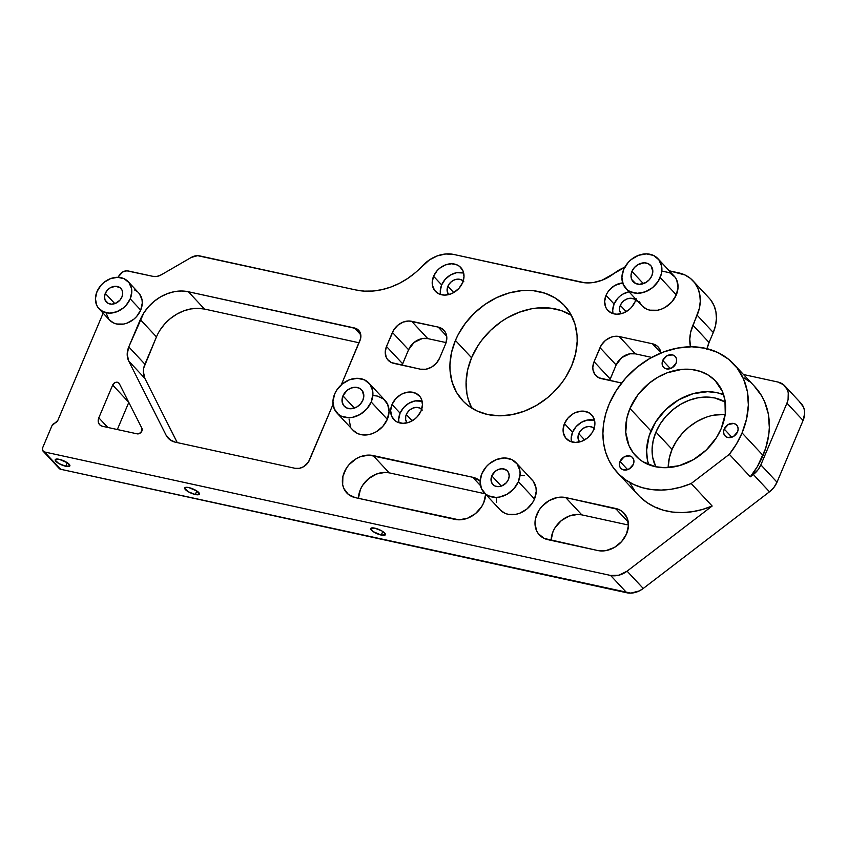 <?xml version="1.0" encoding="UTF-8"?>
<svg xmlns="http://www.w3.org/2000/svg" width="847" height="847" viewBox="0 0 847 847"><rect width="100%" height="100%" fill="white"/><g stroke="black" fill="none" stroke-linecap="round" stroke-linejoin="round"><path stroke-width="1.27" d="M500.185 509.873L504.685 513.155L508.094 514.298L515.707 514.362L519.613 513.261L526.908 509.036L532.572 502.673L534.51 498.989A21.884 17.596 -43 0 0 532.255 480.08L516.109 462.769A21.884 17.596 137 0 1 518.375 481.678L534.51 498.989L536.246 491.302L535.96 487.597L533.176 481.17L530.773 478.703M484.103 492.615L500.238 509.926A21.884 17.596 -43 0 0 534.51 498.989L518.375 481.678A21.884 17.596 137 0 1 484.103 492.615A21.884 17.596 137 0 1 481.837 473.706L480.111 481.392L481.424 488.518L485.585 494.002L488.55 495.844L495.675 497.401L499.571 497.051L507.258 494.161L513.864 488.761L518.375 481.678L520.1 473.992L519.825 470.286L517.03 463.86L511.662 459.54L504.537 457.994L496.734 459.434L489.45 463.658L486.347 466.623L481.837 473.706A21.884 17.596 137 0 1 516.109 462.769M491.8 475.887L501.329 486.104L491.8 475.887A9.952 7.994 137 0 1 507.385 470.911A9.952 7.994 137 0 1 508.412 479.508A9.952 7.994 137 0 1 492.827 484.473A9.952 7.994 137 0 1 491.8 475.887L495.262 471.313L498.576 469.397L502.123 468.74L506.707 470.286L508.602 472.774L509.195 476.014L508.412 479.508L506.358 482.726L501.636 485.998L498.089 486.654L494.849 485.945L492.414 483.986L491.144 481.064L491.8 475.887M109.496 319.986L113.593 322.972L116.685 324.009L123.609 324.062L127.166 323.067L133.794 319.224L136.6 316.534L140.708 310.087A19.894 15.998 -43 0 0 138.654 292.903L128.162 281.649A19.894 15.998 137 0 1 130.216 298.843L140.708 310.087L142.275 303.099L142.021 299.732L139.49 293.898M99.057 308.784L109.549 320.039A19.894 15.998 -43 0 0 140.708 310.087L130.216 298.843A19.894 15.998 137 0 1 99.057 308.784A19.894 15.998 137 0 1 97.003 291.59L95.425 298.589L96.622 305.058L98.22 307.789L103.101 311.717L109.581 313.125L116.674 311.812L123.302 307.98L126.118 305.28L130.216 298.843L131.783 291.855L131.529 288.478L128.998 282.644L124.117 278.716L117.638 277.308L110.544 278.621L103.916 282.453L101.1 285.153L97.003 291.59A19.894 15.998 137 0 1 128.162 281.649M641.984 305.756L646.494 309.039L649.893 310.182L657.505 310.246L661.422 309.144L665.202 307.355L671.809 301.956L676.319 294.872A21.884 17.596 -43 0 0 674.053 275.963L657.918 258.653A21.884 17.596 137 0 1 660.173 277.562L676.319 294.872L678.045 287.186L676.732 280.061L674.974 277.054L669.606 272.734L662.481 271.188M625.901 288.499L642.037 305.809A21.884 17.596 -43 0 0 676.319 294.872L660.173 277.562A21.884 17.596 137 0 1 625.901 288.499A21.884 17.596 137 0 1 623.636 269.59L621.91 277.276L623.223 284.401L627.383 289.886L630.348 291.728L637.473 293.284L645.276 291.834L652.571 287.609L658.235 281.246L661.412 273.719L661.899 269.875L661.623 266.17L658.828 259.743L653.471 255.423L646.335 253.878L638.532 255.318L631.248 259.542L628.146 262.506L623.636 269.59A21.884 17.596 137 0 1 657.918 258.653M352.998 430.191L357.498 433.473L360.907 434.617L368.519 434.68L372.426 433.579L376.206 431.79L382.812 426.39L387.323 419.307A21.884 17.596 -43 0 0 385.057 400.398L368.921 383.088A21.884 17.596 137 0 1 371.187 401.997L387.323 419.307L389.048 411.621L387.735 404.495L383.575 399.022L377.211 396.025L373.485 395.623M336.905 412.934L353.051 430.244A21.884 17.596 -43 0 0 387.323 419.307L371.187 401.997A21.884 17.596 137 0 1 336.905 412.934A21.884 17.596 137 0 1 334.65 394.024L332.924 401.722L334.237 408.836L338.398 414.321L341.362 416.163L348.488 417.719L352.373 417.37L360.07 414.479L366.677 409.08L371.187 401.997L372.913 394.31L372.638 390.605L369.843 384.178L364.475 379.869L357.349 378.313L349.546 379.752L342.252 383.977L336.587 390.34L334.65 394.024A21.884 17.596 137 0 1 368.921 383.088M721.305 428.402A54.706 43.98 137 0 1 635.621 455.75A54.706 43.98 137 0 1 629.977 408.476L650.951 430.975A54.706 43.98 -43 0 0 648.643 464.643L647.33 459.466L646.632 450.202L649.183 435.76L655.811 421.764L665.954 409.419L678.743 399.784L693.068 393.696L707.7 391.685L716.996 392.701L723.624 394.734A54.706 43.98 -43 0 0 650.951 430.975L629.977 408.476L637.855 394.903L648.993 383.352L657.759 377.275L667.214 372.786L681.888 369.377L691.448 369.451L700.395 371.399L708.399 375.157L715.143 380.589L722.343 391.367L724.937 399.922L725.254 413.961L721.305 428.402L716.456 437.624L706.313 449.969L693.524 459.593L679.199 465.681L664.567 467.692L655.26 466.676L642.884 461.71L639.337 459.201L633.323 453.018L628.94 445.511L625.764 432.394L626.875 418.079L629.977 408.476A54.706 43.98 137 0 1 715.651 381.129A54.706 43.98 137 0 1 721.305 428.402M65.77 466.252A7.962 2.297 22.9 0 1 58.242 463.171A7.962 2.297 22.9 0 1 55.203 459.699A7.962 2.297 22.9 0 1 59.311 459.328L56.167 459.106L55.161 460.133L58.803 463.51L65.77 466.252L69.856 465.924L67.442 462.801L59.311 459.328A7.962 2.297 22.9 0 1 66.828 462.409A7.962 2.297 22.9 0 1 69.867 465.892A7.962 2.297 22.9 0 1 65.77 466.252L67.273 462.695L65.77 466.252M195.297 494.51A7.962 2.297 22.9 0 1 187.769 491.429A7.962 2.297 22.9 0 1 184.731 487.946A7.962 2.297 22.9 0 1 188.839 487.586L185.694 487.364L184.688 488.38L188.33 491.768L195.297 494.51L199.384 494.172L196.97 491.059L188.839 487.586A7.962 2.297 22.9 0 1 196.356 490.667A7.962 2.297 22.9 0 1 199.394 494.14A7.962 2.297 22.9 0 1 195.297 494.51L196.8 490.953L195.297 494.51M381.277 535.082A7.962 2.297 22.9 0 1 373.76 532.001A7.962 2.297 22.9 0 1 370.721 528.517A7.962 2.297 22.9 0 1 374.819 528.157L370.732 528.486L373.146 531.609L381.277 535.082L385.364 534.743L384.697 533.07L381.785 530.9L374.819 528.157A7.962 2.297 22.9 0 1 382.346 531.238A7.962 2.297 22.9 0 1 385.385 534.711A7.962 2.297 22.9 0 1 381.277 535.082L382.78 531.524L381.277 535.082M629.046 291.802L622.926 294.1L620.142 296.027L617.675 298.388L614.086 304.02L606.018 295.37A17.406 13.997 137 0 1 622.672 282.919L614.858 285.439L609.607 289.738L607.564 292.437L606.018 295.37L604.642 301.479L605.69 307.154L607.087 309.536L611.354 312.977L614.064 313.888L617.029 314.216L623.233 313.062L629.025 309.706L631.491 307.345L635.081 301.712A17.406 13.997 137 0 1 607.818 310.404A17.406 13.997 137 0 1 606.018 295.37L614.086 304.02A17.406 13.997 -43 0 0 613.048 313.623M440.493 293.983L440.271 291.04L441.647 284.92A17.406 13.997 -43 0 1 463.68 273.009L456.607 272.692L450.488 274.989L445.236 279.288L441.647 284.92L433.579 276.26A17.406 13.997 137 0 1 460.842 267.567A17.406 13.997 137 0 1 462.631 282.602L464.008 276.493L462.97 270.818L459.656 266.466L457.295 264.995L451.631 263.756L445.427 264.91L439.625 268.266L437.158 270.627L433.579 276.26L432.203 282.379L432.425 285.323L434.638 290.436L438.915 293.867L444.58 295.105L450.784 293.962L453.791 292.533L459.053 288.234L462.631 282.602A17.406 13.997 137 0 1 435.369 291.304A17.406 13.997 137 0 1 433.579 276.26L441.647 284.92A17.406 13.997 -43 0 0 440.599 294.523M398.937 422.219L398.715 419.276L400.091 413.156A17.406 13.997 -43 0 1 422.124 401.245L415.051 400.938L408.932 403.236L403.68 407.523L400.091 413.156L392.023 404.506A17.406 13.997 137 0 1 419.286 395.803A17.406 13.997 137 0 1 421.086 410.848L422.462 404.728L421.414 399.064L420.017 396.671L415.75 393.241L410.075 392.002L403.871 393.146L400.864 394.575L395.613 398.873L392.023 404.506L390.647 410.615L391.695 416.29L394.998 420.641L397.359 422.113L403.024 423.352L409.239 422.198L415.03 418.842L417.497 416.48L421.086 410.848A17.406 13.997 137 0 1 393.823 419.54A17.406 13.997 137 0 1 392.023 404.506L400.091 413.156A17.406 13.997 -43 0 0 399.053 422.759M571.386 441.329L571.164 438.375L572.54 432.266A17.406 13.997 -43 0 1 594.573 420.345L587.5 420.038L581.381 422.335L576.129 426.634L572.54 432.266L564.462 423.606A17.406 13.997 137 0 1 591.725 414.903A17.406 13.997 137 0 1 593.525 429.948L594.901 423.828L594.679 420.885L592.466 415.771L588.189 412.341L582.524 411.102L576.32 412.256L573.303 413.685L568.051 417.973L564.462 423.606L563.096 429.725L563.308 432.669L565.531 437.783L569.798 441.213L575.473 442.452L581.677 441.298L587.479 437.941L591.979 432.881L593.525 429.948A17.406 13.997 137 0 1 566.262 438.651A17.406 13.997 137 0 1 564.462 423.606L572.54 432.266A17.406 13.997 -43 0 0 571.492 441.859M342.95 395.845L354.385 408.106L342.95 395.845A11.932 9.592 137 0 1 361.648 389.874A11.932 9.592 137 0 1 362.876 400.186A11.932 9.592 137 0 1 344.189 406.158A11.932 9.592 137 0 1 342.95 395.845L347.101 390.361L351.082 388.053L355.338 387.27L359.223 388.117L362.145 390.467L363.818 395.994L362.876 400.186L360.42 404.051L356.82 406.994L350.499 408.762L346.614 407.915L343.681 405.554L342.156 402.05L342.95 395.845M631.947 271.4L643.381 283.671L631.947 271.4A11.932 9.592 137 0 1 650.634 265.439A11.932 9.592 137 0 1 651.872 275.751A11.932 9.592 137 0 1 633.175 281.712A11.932 9.592 137 0 1 631.947 271.4L634.403 267.546L638.003 264.592L644.323 262.824L648.209 263.682L651.142 266.032L652.815 271.559L651.872 275.751L649.416 279.616L645.806 282.559L639.496 284.327L635.599 283.48L631.714 279.478L631.004 275.593L631.947 271.4M358.493 498.343A23.875 19.195 -43 0 1 389.207 472.848L485.193 493.79L389.207 472.848L373.072 455.538L472.711 477.274L480.493 485.627L472.711 477.274A23.875 19.195 137 0 1 480.133 480.937L472.711 477.274L369.017 455.093L360.504 456.671L356.375 458.629L349.176 464.516L346.37 468.222L342.897 476.438L342.664 484.675L343.797 488.401L348.339 494.383L355.285 497.644L458.979 519.825L467.491 518.248L475.442 513.642L481.625 506.697L483.743 502.673L485.627 494.288A23.875 19.195 137 0 1 483.743 502.673A23.875 19.195 137 0 1 454.924 519.38L355.285 497.644A23.875 19.195 137 0 1 346.719 492.869A23.875 19.195 137 0 1 347.122 467.099A23.875 19.195 137 0 1 373.072 455.538L389.207 472.848L385.152 472.404L376.64 473.981L368.689 478.597L362.505 485.532L360.388 489.555L358.503 497.941M551.132 540.365A23.875 19.195 -43 0 1 581.836 514.87L628.442 525.045L581.836 514.87L565.701 497.56L615.515 508.433L628.252 522.08L615.515 508.433A23.875 19.195 137 0 1 624.091 513.197A23.875 19.195 137 0 1 626.558 533.832L628.442 525.436L627.002 517.665L622.471 511.694L619.231 509.682L565.701 497.56L557.4 497.496L549.004 500.651L541.805 506.538L538.999 510.243L535.526 518.459L534.997 522.652L536.426 530.423L538.343 533.705L544.197 538.417L597.738 550.529L606.039 550.592L614.424 547.437L621.634 541.551L626.558 533.832A23.875 19.195 137 0 1 597.738 550.529L547.914 539.666A23.875 19.195 137 0 1 539.348 534.891A23.875 19.195 137 0 1 539.751 509.121A23.875 19.195 137 0 1 565.701 497.56L581.836 514.87L577.781 514.425L569.269 516.003L561.317 520.619L555.134 527.554L553.017 531.577L551.132 539.963M471.567 357.741A69.634 55.976 -43 0 0 471.843 408.169L468.306 399.572L466.951 393.993L466.072 382.198L467.629 369.959L471.567 357.741L455.432 340.43L471.567 357.741L477.75 346L481.604 340.462L490.657 330.288L501.212 321.659L506.93 318.038L518.967 312.321L531.408 308.837L537.644 307.98L549.809 308.064L561.201 310.553L571.386 315.338A69.634 55.976 -43 0 0 471.567 357.741M571.672 365.788A69.634 55.976 137 0 1 462.621 400.589A69.634 55.976 137 0 1 455.432 340.43L451.483 352.648L449.926 364.888L450.064 370.87L452.171 382.262L456.628 392.532L463.277 401.277L467.343 404.982L476.776 410.859L487.618 414.511L499.455 415.803L511.832 414.681L524.272 411.208L536.31 405.491L547.469 397.762L552.583 393.23L561.646 383.066L565.5 377.518L571.672 365.788L575.611 353.559L577.178 341.32L577.04 335.348L574.933 323.956L570.476 313.686L563.827 304.931L555.24 298.028L545.055 293.242L533.663 290.754L527.649 290.415L521.498 290.669L509.026 292.977L496.734 297.604L485.077 304.348L474.521 312.977L465.458 323.152L458.248 334.47L455.432 340.43A69.634 55.976 137 0 1 564.483 305.619A69.634 55.976 137 0 1 571.672 365.788M105.303 293.401L114.832 303.628L105.303 293.401A9.952 7.994 137 0 1 120.888 288.435A9.952 7.994 137 0 1 121.915 297.032A9.952 7.994 137 0 1 106.33 301.998A9.952 7.994 137 0 1 105.303 293.401L107.357 290.182L110.354 287.736L115.626 286.265L120.21 287.811L122.095 290.299L122.699 293.538L121.915 297.032L119.861 300.251L115.139 303.512L111.592 304.168L108.352 303.47L105.113 300.134L104.52 296.905L105.303 293.401M713.968 415.146L725.191 414.458A48.745 39.184 -43 0 0 672.073 449.376A48.745 39.184 -43 0 0 668.209 467.586L669.321 457.931L672.073 449.376L655.938 432.065L672.073 449.376L676.404 441.16L682.121 433.6L689.024 426.994L696.827 421.584L705.255 417.582M655.832 466.803A48.745 39.184 137 0 1 655.938 432.065L653.175 440.62L652.084 449.185L652.709 457.444L655.832 466.803M620.025 461.488L627.648 469.662L620.025 461.488L624.07 456.946L629.639 455.919L631.947 457.009L633.461 459L633.937 461.583L633.312 464.378A7.962 6.395 137 0 1 620.851 468.359A7.962 6.395 137 0 1 620.025 461.488A7.962 6.395 137 0 1 632.487 457.507A7.962 6.395 137 0 1 633.312 464.378L629.268 468.92L623.71 469.947L621.391 468.867L619.877 466.877L619.401 464.283L620.025 461.488M662.746 360.43L670.369 368.604L662.746 360.43L666.78 355.888L672.349 354.861L674.667 355.952L676.181 357.942L676.658 360.526L676.022 363.331A7.962 6.395 137 0 1 663.561 367.302A7.962 6.395 137 0 1 662.746 360.43A7.962 6.395 137 0 1 675.207 356.449A7.962 6.395 137 0 1 676.022 363.331L671.989 367.863L666.42 368.89L664.101 367.81L662.587 365.819L662.11 363.225L662.746 360.43M724.227 429.048L731.85 437.232L724.227 429.048L728.261 424.516L733.83 423.479L736.149 424.569L737.663 426.56L738.139 429.154L737.504 431.949A7.962 6.395 137 0 1 725.043 435.93A7.962 6.395 137 0 1 724.227 429.048A7.962 6.395 137 0 1 736.689 425.078A7.962 6.395 137 0 1 737.504 431.949L733.47 436.491L727.901 437.518L725.583 436.427L724.069 434.437L723.592 431.843L724.227 429.048M594.763 429.143L592.318 427.184L589.078 426.475L585.531 427.132L582.217 429.058L579.644 431.949L578.205 435.369L578.109 438.799L579.56 441.954A9.952 7.994 137 0 1 578.766 433.622L584.621 439.911L578.766 433.622A9.952 7.994 137 0 1 594.096 428.402M422.314 410.043L419.879 408.085L416.639 407.375L413.092 408.032L409.779 409.948L407.206 412.838L405.755 416.269L405.66 419.699L407.121 422.854A9.952 7.994 137 0 1 406.316 414.522L412.182 420.8L406.316 414.522A9.952 7.994 137 0 1 421.658 409.302M463.87 281.807L461.424 279.838L458.185 279.129L454.648 279.785L451.335 281.712L448.751 284.603L447.311 288.022L447.216 291.453L448.666 294.618A9.952 7.994 137 0 1 447.872 286.275L453.738 292.564L447.872 286.275A9.952 7.994 137 0 1 463.214 281.056M636.309 300.907L633.874 298.949L630.634 298.239L627.087 298.896L623.773 300.812L621.2 303.702L619.75 307.133L619.655 310.563L621.116 313.718A9.952 7.994 137 0 1 620.322 305.386L626.177 311.664L620.322 305.386A9.952 7.994 137 0 1 635.652 300.166M617.431 472.7A79.576 63.97 137 0 1 609.215 403.945L605.774 413.728L603.657 423.595L602.905 433.368L603.53 442.865L605.531 451.885L608.855 460.27L613.45 467.872L619.221 474.532L626.071 480.122L633.852 484.548L642.439 487.724L651.639 489.577L661.306 490.074L671.248 489.227L681.263 487.025L691.173 483.531A79.576 63.97 137 0 1 617.431 472.7L638.416 495.209A79.576 63.97 -43 0 0 712.158 506.03L691.173 483.531L729.331 454.32L750.315 476.819A79.576 63.97 -43 0 0 763.041 455.432A79.576 63.97 -43 0 0 754.825 386.677L733.841 364.168A79.576 63.97 137 0 1 742.067 432.923L763.041 455.432L742.067 432.923L746.567 418.958L748.356 404.972L747.34 391.494L743.571 379.064L737.186 368.138L728.441 359.149L717.674 352.437L705.286 348.265L691.755 346.783L677.611 348.064L663.381 352.045L649.628 358.567L636.88 367.407L625.615 378.196L616.277 390.531L609.215 403.945A79.576 63.97 137 0 1 733.841 364.168M57.84 420.387L103.133 313.157L57.84 420.387A3.981 3.197 137 0 1 54.896 423.066L57.84 420.387M624.768 267.271A35.807 28.787 137 0 0 614.213 273.327A39.788 31.985 137 0 1 580.894 282.189L453.812 254.471A31.837 25.59 137 0 0 422.494 265.831A67.644 54.377 137 0 1 355.952 289.992L199.627 255.889A11.932 9.592 137 0 0 191.274 257.435L161.29 274.809A11.932 9.592 137 0 1 152.947 276.355L128.215 270.966A7.962 6.395 137 0 0 118.612 276.535L122.646 271.993L126.859 270.818L152.947 276.355L157.097 276.387L161.29 274.809L191.274 257.435L197.595 255.667L355.952 289.992L364.316 291.135L373.029 291.029L381.912 289.663L390.774 287.069L399.445 283.3L407.735 278.43L415.464 272.575L429.44 259.902L437.423 255.847L445.776 253.973L453.812 254.471L584.949 282.803L593.451 282.506L602.09 280.209L625.128 267.133M710.845 300.134L714.032 305.587L715.916 311.812L716.424 318.546L715.535 325.534L713.28 332.522L697.134 315.211A39.788 31.985 137 0 0 693.026 280.833A39.788 31.985 137 0 0 678.743 272.882L669.246 270.807L684.937 274.968L690.326 278.324L694.699 282.824L697.886 288.276L699.77 294.502L700.278 301.236L699.389 308.223L690.676 332.162L689.786 339.16L690.474 346.783A39.788 31.985 137 0 1 692.931 325.174L697.134 315.211L713.28 332.522L709.066 342.484L692.931 325.174L709.066 342.484L706.811 349.472M629.84 482.779L634.435 490.381M640.205 497.03L647.055 502.631L654.837 507.057L663.413 510.222L672.624 512.075L682.29 512.583L692.221 511.726L702.248 509.534L712.158 506.03L627.098 571.153L618.956 575.187L610.613 575.452L44.499 451.959L42.594 450.424L42.668 447.735L51.953 425.734L54.896 423.066A3.981 3.197 137 0 0 51.953 425.734L42.668 447.735A3.981 3.197 137 0 0 43.081 451.165L59.216 468.476A3.981 3.197 -43 0 0 60.645 469.27L44.499 451.959L610.613 575.452L626.748 592.762L60.645 469.27L58.729 467.735M106.171 313.199L108.712 319.044M137.299 291.643L134.609 289.97M349.059 419.032L350.372 426.157M166.097 435.189L169.855 439.699L175.34 442.187L295.127 468.317L299.277 468.349L303.48 466.771L308.477 461.975L333.04 404.337L309.536 459.963A11.932 9.592 137 0 1 295.127 468.317L175.34 442.187A19.894 15.998 137 0 1 168.204 438.206A19.894 15.998 137 0 1 166.097 435.189L128.733 361.076L166.097 435.189L171.073 440.514L166.097 435.189M341.288 384.813L360.61 338.578L360.155 332.596L356.269 328.594L188.352 291.749L181.586 291.008L174.514 291.643L167.41 293.634L160.528 296.895L154.154 301.32L148.521 306.709L143.852 312.882L128.776 346.91L127.198 354.321L128.733 361.076L144.869 378.387L177.245 442.6L144.869 378.387L128.733 361.076A19.894 15.998 137 0 1 128.776 346.91L140.316 319.584L156.462 336.894L143.746 367.926L143.344 371.632L144.869 378.387A19.894 15.998 -43 0 1 144.922 364.221L128.776 346.91L144.922 364.221L156.462 336.894L140.316 319.584A39.788 31.985 137 0 1 188.352 291.749L354.417 327.969L360.78 334.798L354.417 327.969A11.932 9.592 137 0 1 358.694 330.362A11.932 9.592 137 0 1 359.933 340.674L341.288 384.813M635.917 299.245A17.406 13.997 137 0 1 635.081 301.712L636.065 298.652M98.824 417.825L98.188 420.62L98.676 423.214L100.179 425.205L102.498 426.295L137.066 433.833L139.204 433.632L141.767 431.292L141.883 428.211L119.321 383.659L117.987 382.421L114.97 382.632L112.672 385.046L98.824 417.825L112.672 385.046L128.765 402.304L112.672 385.046A3.981 3.197 137 0 1 118.898 383.056A3.981 3.197 137 0 1 119.321 383.659L141.883 428.211A3.981 3.197 137 0 1 141.11 432.266A3.981 3.197 137 0 1 137.066 433.833L102.498 426.295A7.962 6.395 137 0 1 99.639 424.707A7.962 6.395 137 0 1 98.824 417.825L107.791 427.449L98.824 417.825M639.369 301.712L641.126 304.719M420.43 369.197L425.967 369.239L431.557 367.132L436.364 363.204L439.635 358.059L445.564 344.02L446.824 338.429L445.871 333.252L444.59 331.071L440.694 327.927L438.217 327.09L408.932 321.002L403.267 322.051L397.963 325.121L393.844 329.748L386.497 346.465L385.247 352.056L386.2 357.243L387.471 359.424L391.378 362.569L420.43 369.197L393.855 363.395A15.913 12.79 137 0 1 388.148 360.219A15.913 12.79 137 0 1 386.497 346.465L392.426 332.437L408.572 349.747L402.113 365.195A15.913 12.79 -43 0 1 402.643 363.776L386.497 346.465L402.643 363.776L408.572 349.747L392.426 332.437A15.913 12.79 137 0 1 411.642 321.299L438.217 327.09L446.697 336.195L438.217 327.09A15.913 12.79 137 0 1 443.923 330.277A15.913 12.79 137 0 1 445.564 344.02L439.635 358.059A15.913 12.79 137 0 1 420.43 369.197M660.925 353.008L658.807 347.757L657.06 345.957L652.423 343.776L619.21 336.534L613.673 336.492L610.835 337.286L605.531 340.356L601.412 344.983L594.075 361.701L592.815 367.291L593.016 369.991L595.049 374.66L598.945 377.804L621.582 383.035L601.423 378.641A15.913 12.79 137 0 1 595.716 375.454A15.913 12.79 137 0 1 594.075 361.701L600.004 347.672L616.14 364.983L609.681 380.441A15.913 12.79 -43 0 1 610.211 379.011L594.075 361.701L610.211 379.011L616.14 364.983L600.004 347.672A15.913 12.79 137 0 1 619.21 336.534L652.423 343.776L660.914 352.881L652.423 343.776A15.913 12.79 137 0 1 658.14 346.963A15.913 12.79 137 0 1 660.925 353.008M524.399 475.707L520.683 475.305M496.247 498.714L496.533 502.409M799.674 402.029L803.454 407.005L804.396 410.117L804.65 413.484L803.083 420.472A19.894 15.998 -43 0 0 801.018 403.288L784.883 385.978A19.894 15.998 137 0 0 777.747 381.997L743.507 374.533L777.747 381.997L783.539 384.718L787.318 389.694L788.261 392.807L788.07 399.668L786.937 403.161L803.083 420.472L777.006 482.187L773.904 487.438L769.478 491.811L643.244 588.464L627.098 571.153L712.158 506.03L691.173 483.531L729.331 454.32L736.477 443.944L742.067 432.923A79.576 63.97 137 0 1 729.331 454.32L750.315 476.819L757.462 466.453L765.635 448.487L768.79 434.437L769.33 427.47L768.324 414.003L764.555 401.563L761.675 395.888L754.074 385.883M749.426 381.658L744.269 377.995M784.883 385.978A19.894 15.998 137 0 1 786.937 403.161L803.083 420.472L777.006 482.187L760.871 464.876L786.937 403.161L760.871 464.876L757.769 470.127L750.315 476.819L753.343 474.5L769.478 491.811L643.244 588.464L639.316 590.92L630.835 593.122L60.645 469.27L44.499 451.959A3.981 3.197 137 0 1 43.081 451.165M725.276 402.06L714.773 397.963L706.493 397.052L697.822 397.836L689.119 400.271L680.692 404.273L672.878 409.683L665.986 416.29L660.258 423.849L655.938 432.065A48.745 39.184 137 0 1 725.276 402.06M693.026 280.833L709.172 298.144A39.788 31.985 -43 0 1 713.28 332.522L709.066 342.484A39.788 31.985 -43 0 0 707.001 348.668M651.692 357.413L635.356 353.845L629.819 353.802L621.677 357.667L616.14 364.983A15.913 12.79 -43 0 1 635.356 353.845L619.21 336.534L635.356 353.845L651.692 357.413M446.094 342.601L427.777 338.609L422.251 338.567L414.098 342.432L408.572 349.747A15.913 12.79 -43 0 1 427.777 338.609L411.642 321.299L427.777 338.609L446.094 342.601M128.797 402.378L117.331 429.535L128.797 402.378M657.643 507.777L658.511 508.676M156.462 336.894A39.788 31.985 -43 0 1 204.498 309.06L188.352 291.749L204.498 309.06L359.043 342.77L204.498 309.06L197.732 308.319L190.66 308.954L183.545 310.944L176.663 314.216L170.289 318.631L164.657 324.02L159.988 330.192M610.613 575.452L626.748 592.762A19.894 15.998 -43 0 0 643.244 588.464L627.098 571.153A19.894 15.998 137 0 1 610.613 575.452M777.006 482.187L760.871 464.876A19.894 15.998 137 0 1 753.343 474.5L769.478 491.811A19.894 15.998 -43 0 0 777.006 482.187M628.982 291.813A17.406 13.997 -43 0 0 614.086 304.02L612.709 310.14L612.932 313.083"/></g></svg>
